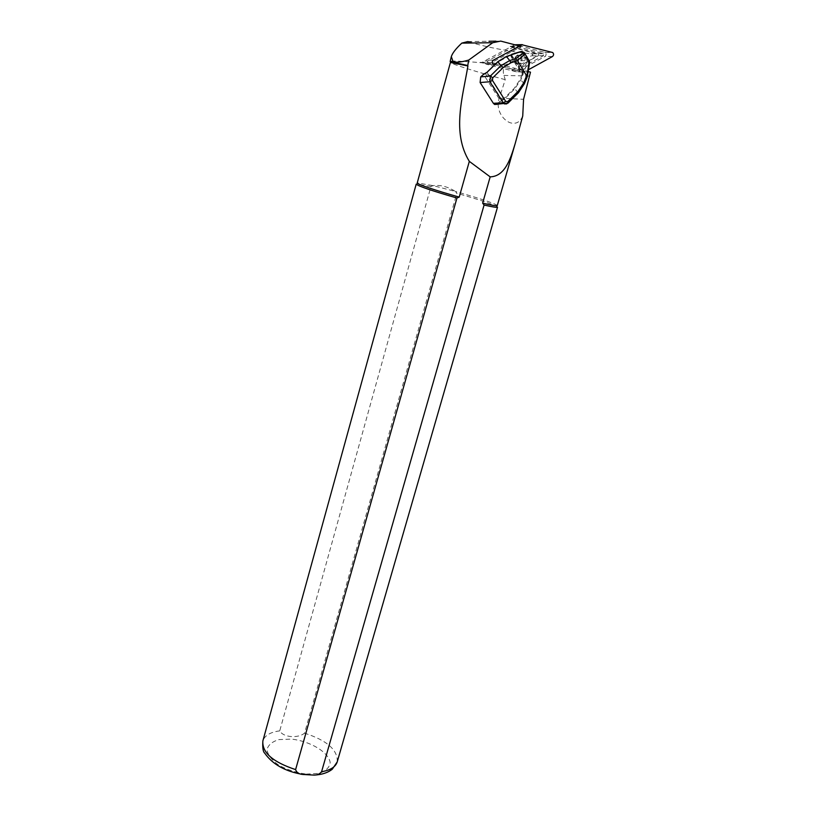 <?xml version="1.0" encoding="UTF-8"?>
<svg xmlns="http://www.w3.org/2000/svg" width="816" height="816" viewBox="0 0 816 816"><rect width="100%" height="100%" fill="white"/><g stroke="black" fill="none" stroke-linecap="round" stroke-linejoin="round"><path stroke-width="0.61" stroke-dasharray="4.08 3.06" d="M511.765 70.227L524.504 63.271L518.588 71.93L511.765 70.227L516.661 70.319L543.476 55.651L543.354 53.581L515.11 46.186L487.621 60.986L482.807 60.945L482.96 63.056L480.175 62.363L482.807 60.945M487.621 60.986L487.764 63.107L516.661 70.319M487.764 63.107L482.96 63.056M519.588 46.043L521.383 46.512L491.803 62.475L480.175 62.363M491.803 62.475L528.115 71.563M530.492 72.165L518.588 71.93M521.383 46.512L509.49 46.614L537.142 53.856L537.071 55.825L524.504 63.271L538.478 55.641L538.55 53.662L510.204 46.226L509.49 46.614M522.73 115.984C520.516 121.207 517.283 123.604 513.009 123.206C505.614 123.379 494.639 111.109 499.3 98.114L505.237 79.662L503.911 75.429C502.799 71.869 503.217 68.411 505.135 65.045L513.631 60.67L531.808 55.814C533.256 54.998 533.103 54.335 531.359 53.856L530.818 53.774C509.796 51.541 490.334 47.95 472.433 42.983M505.135 65.045C477.676 61.965 450.044 60.302 450.014 61.394M497.281 205.561L496.944 205.142C491.844 202.429 478.013 197.87 455.44 191.464L456.838 193.259L304.552 733.156C297.738 738.715 283.101 737.358 279.735 730.871L430.94 186.497L433.112 185.63C440.467 184.742 447.902 186.691 455.44 191.464L433.112 185.63L417.231 182.927M505.237 79.662C480.226 73.042 449.534 63.454 450.422 62.475M497.515 207.131L497.179 206.683C492.323 204.041 478.87 199.563 456.838 193.259M430.94 186.497L416.211 184.141M497.281 104.315L500.381 100.674L483.49 74.368M507.848 103.234L506.767 103.887M521.138 51.52L522.434 52.601L526.861 59.884L526.983 61.7L527.748 61.945L527.524 59.537L522.597 51.683M528.411 59.435L529.237 63.179L526.952 77.143L524.147 83.905L517.895 93.004L507.542 103.285L497.872 103.846M529.625 62.363L529.237 63.179M518.221 92.942L514.825 88.75L520.934 79.611L522.781 75.174L522.026 74.929L520.18 79.366L514.243 88.312L503.645 98.818L500.381 100.674M524.341 83.803L520.18 79.366M483.827 74.542L487.121 72.644L497.903 62.077L511.295 54.805M524.647 56.253L523.056 54.764C517.65 55.6 516.701 58.548 520.2 63.628C524.525 63.832 526.004 61.373 524.647 56.253M522.781 75.174L523.209 73.685L522.301 73.644L522.026 74.929L510.306 55.315M521.536 56.518L519.935 55.029C514.59 55.876 513.672 58.823 517.16 63.862L517.181 63.872C521.455 64.056 522.903 61.608 521.536 56.518M524.239 52.571L522.434 52.601M523.209 73.685L523.321 72.583L522.424 72.542L522.301 73.644L511.132 55.468L511.867 54.284L521.067 51.989M526.861 59.884L528.299 59.231M526.983 61.7L522.424 72.542L511.622 54.978L523.321 72.583L528.401 61.69M500.188 101.551L504.227 99.256L514.825 88.75L514.243 88.312M515.11 46.186L510.204 46.226M514.733 44.768L486.152 60.129C484.765 61.404 484.704 62.74 485.959 64.138L516.324 71.788L545.037 56.488C546.394 55.192 546.434 53.876 545.18 52.52L515.641 44.707M494.741 64.719L523.658 71.93L528.411 69.748M499.3 98.114L523.566 99.307M503.911 75.429L529.247 76.041M495.873 41.167L500.728 41.096M513.631 60.67L528.003 60.772M531.808 55.814L537.071 55.825M530.818 53.774L536.948 53.774M467.854 41.565L488.988 41.259M337.243 761.807C337.844 749.924 326.951 740.367 304.552 733.156M306.224 774.098L319.005 773.384C325.798 771.1 329.531 767.509 330.205 762.634C328.756 752.25 310.243 741.163 291.506 739.102L279.041 739.582C272.167 741.591 268.138 744.977 266.954 749.731C267.852 754.973 271.81 760.145 278.817 765.245C287.212 769.763 296.351 772.721 306.224 774.098M279.735 730.871C270.351 732.115 264.731 735.461 262.874 740.908M487.009 72.338L504.227 99.256M485.357 73.491L502.309 100.572M520.904 56.855C521.669 62.71 519.904 64.444 515.62 62.057C514.855 56.202 516.62 54.468 520.904 56.855M543.354 53.581L538.356 53.581M543.476 55.651L538.478 55.641M493.354 60.18L486.152 60.129M493.649 64.444L486.448 64.362M523.658 71.93L516.324 71.788M524.708 71.788L517.375 71.645M552.514 56.508L545.037 56.488M552.279 52.346L544.792 52.357M523.015 44.635L522.26 44.635M514.906 144.514L515.182 143.575M417.792 182.743L416.782 183.937M496.944 205.142L497.179 206.683M537.142 53.856L531.359 53.856M521.516 51.418L523.801 52.051M528.635 60.068L529.635 61.812M517.16 63.862L520.2 63.628M517.181 63.872C515.253 63.444 514.57 61.312 515.131 57.467C517.15 54.835 518.752 54.019 519.935 55.029L523.056 54.764M482.715 62.944L487.519 62.995M538.55 53.662L543.548 53.662M485.959 64.138L493.16 64.219M545.18 52.52L552.667 52.51"/><path stroke-width="1.22" d="M528.115 71.563L530.492 72.165L523.566 99.307L522.73 115.984L515.182 143.585C510.449 159.263 504.91 176.399 490.171 176.868L482.633 203.164C491.966 205.336 496.842 206.142 497.27 205.571L497.281 205.561M451.279 56.783L450.146 61.547L467.752 65.515L468.772 60.037L492.711 42.728L500.728 41.096L519.588 46.043M472.433 42.983L467.854 41.565L461.815 43.115C455.879 48.664 452.38 53.173 451.319 56.641L453.002 61.424L454.553 61.945C457.552 62.546 462.295 61.904 468.772 60.037M459.224 197.084L469.322 161.374C451.625 132.478 462.58 97.716 467.925 65.963L450.422 62.475L417.231 182.927C416.191 183.875 436.529 190.781 459.224 197.084L456.95 198.013L295.606 769.6C296.565 772.589 299.033 774.221 303.011 774.476L313.844 775.088C317.067 775.18 319.648 774.058 321.586 771.712L484.082 205.051L482.633 203.164M469.322 161.374L490.171 176.868M484.082 205.051C492.65 206.999 497.128 207.692 497.515 207.131L337.243 761.807M416.221 184.13C418.108 186.099 431.684 190.73 456.95 198.013M483.49 74.368L480.726 76.867L480.114 82.528L493.374 103.326L494.618 104.468L497.281 104.315M506.767 103.887L504.39 103.907L503.166 102.755L489.886 81.753L490.355 76.051L500.891 65.719L509.725 60.537L511.102 62.699L503.258 67.504L500.891 65.719L497.944 61.649L487.152 72.216L483.072 74.572M503.258 67.504L492.721 77.846L492.446 80.376L505.716 101.398L507.715 101.633L507.848 103.234M492.721 77.846L490.355 76.051L480.726 76.867M525.178 54.223L517.375 60.364L515.661 58.752L523.036 52.979L525.086 54.07L529.421 61.21L524.188 52.469L521.138 51.52M522.597 51.683L521.353 51.459L506.614 56.416L497.801 61.781M529.421 61.21L529.625 62.363M517.375 60.364L527.228 76.857M507.715 101.633L518.089 91.331L518.221 92.942M518.089 91.331L523.617 82.987L524.341 83.803M510.306 55.315L511.561 54.733M511.295 54.805L511.877 54.274M522.26 44.635L514.733 44.768M528.411 69.748L552.514 56.508C553.88 55.202 553.931 53.876 552.667 52.51L521.954 44.768L493.354 60.18C491.966 61.465 491.895 62.812 493.16 64.219L494.741 64.719M453.002 61.424L452.798 62.149M488.988 41.259L495.873 41.167M461.815 43.115L492.711 42.728M321.586 771.712C330.327 770.263 335.539 766.999 337.202 761.94L332.265 769.233C327.675 772.823 321.555 774.782 313.885 775.088M302.869 774.455C285.325 771.467 272.626 764.388 264.761 753.229C263.058 751.811 262.426 747.701 262.874 740.908C261.905 752.505 272.819 762.073 295.606 769.6M505.716 101.398L503.166 102.755L493.374 103.326M492.446 80.376L489.886 81.753L480.114 82.528M524.188 52.469L525.086 54.07M523.036 52.979L522.332 51.724M526.912 75.898L529.339 61.067M523.617 82.987L526.677 75.613M517.558 60.741L511.102 62.699M506.399 56.477L509.725 60.537L515.661 58.752M521.954 44.768L514.988 44.839M497.27 205.571L514.906 144.514M451.075 62.353L450.83 61.669M262.874 740.908L416.211 184.141M494.659 104.468L508.052 103.04L518.415 92.759L524.362 83.762L527.238 76.826M529.615 62.404L527.279 76.694M510.337 55.284L506.573 56.406M521.169 51.49L512.02 54.233M506.43 56.447L497.872 61.659M487.081 72.226L497.821 61.71M487.03 72.277L485.316 73.471M483.337 74.419L485.234 73.511"/></g></svg>
